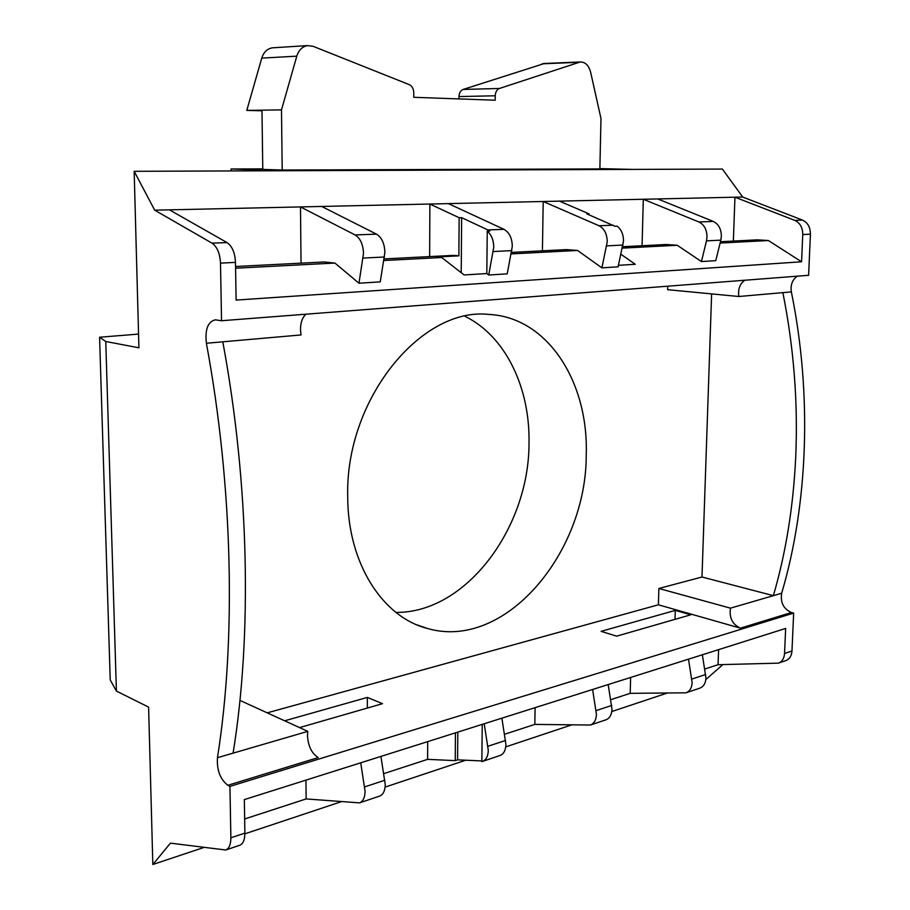 <?xml version="1.0" encoding="UTF-8"?>
<svg xmlns="http://www.w3.org/2000/svg" width="910" height="910" viewBox="0 0 910 910"><rect width="100%" height="100%" fill="white"/><g stroke="black" fill="none" stroke-linecap="round" stroke-linejoin="round"><path stroke-width="1.36" d="M231.083 170.944L231.049 168.987L262.774 168.896M99.577 337.235L105.765 341.5L116.412 691.088L110.224 679.929L99.577 337.235L138.559 334.084M395.964 612.407C466.227 613.09 529.279 527.493 529.006 443.09C530.143 387.842 505.63 336.177 464.999 316.305M116.412 691.088L148.603 707.115L152.835 864.5L170.443 843.149L225.748 849.997C229.127 848.552 230.833 844.491 230.867 837.803L229.946 786.388L227.864 785.284C220.197 779.347 216.728 770.144 217.456 757.7C236.19 639.923 233.074 487.385 206.399 343.252C204.886 329.511 207.844 321.696 215.283 319.831L221.539 320.729L808.603 275.298L810.423 234.177C810.366 227.25 807.716 222.552 802.483 220.083L794.805 220.379L734.95 197.208L742.685 197.038L802.483 220.083M105.765 341.5L138.923 347.802L134.168 171.307L632.359 169.408L599.883 168.612M221.539 320.729L220.493 263.126C219.97 253.389 217.149 246.735 212.03 243.163L154.689 210.176L134.168 171.307M231.049 168.987L285.319 170.739M282.191 170.033L262.774 169.419L261.978 110.178L281.497 109.882L282.191 170.033L599.872 168.93L600.975 118.516L590.635 72.208C588.77 65.338 585.301 61.925 580.239 61.971L499.442 88.463C496.86 89.567 495.461 92.001 495.245 95.778L495.199 100.214L413.743 97.302L413.754 92.661C413.584 88.691 412.082 86.018 409.25 84.63L313.131 46.319L307.432 45.602C302.279 46.581 298.73 50.107 296.796 56.17L281.497 109.882M722.836 664.618L705.853 679.531M797.353 276.174C792.337 279.654 790.346 284.898 791.359 291.894C812.323 394.656 808.057 504.208 781.667 593.24C780.234 602.522 783.51 608.949 791.461 612.51L793.657 613.09L791.973 650.991C791.598 655.951 789.539 659.159 785.808 660.637L778.391 663.151C782.122 661.672 784.181 658.442 784.557 653.46L785.648 628.446L244.335 799.606L244.881 833.139C244.835 839.782 243.118 843.832 239.717 845.276L225.748 849.997M632.359 169.408L722.392 169.067L742.685 197.038M666.677 693.249L611.804 711.54M571.139 725.088L505.755 746.883M465.761 760.214L385.101 787.093M340.943 801.812L244.881 833.822M203.647 847.563L152.835 864.5M244.654 818.966L306.135 798.934L305.953 780.12M383.77 773.636L427.609 759.349L455.25 760.623L455.444 732.857M504.572 734.268L534.841 724.405L590.454 725.031C594.162 723.541 596.152 720.026 596.448 714.475L592.603 689.484M610.746 699.676L630.198 693.34L686.038 692.806C689.769 691.327 691.793 687.96 692.135 682.705L688.506 659.17M704.784 669.032L718.047 664.709L778.391 663.151M793.657 613.09L229.946 786.388M608.187 684.559L611.998 709.311C611.702 714.805 609.7 718.308 605.992 719.799L590.454 725.031M534.841 724.405L535.103 707.661M630.198 693.34L630.619 677.472M702.361 654.779L705.955 678.121C705.614 683.33 703.578 686.675 699.847 688.153L686.038 692.806M718.047 664.709L718.593 649.649M675.3 610.371L601.112 631.347L616.639 636.17L690.804 614.796L675.3 610.371L675.015 619.346M711.62 293.896L701.985 577.008L773.375 595.663L730.48 608.164C729.092 617.742 732.391 624.408 740.41 628.162L658.396 604.797L267.233 712.848M367.378 708.037L367.356 697.424L284.659 720.8M367.356 697.424L382.518 703.68L299.549 727.602M239.956 700.404L307.808 731.367L307.455 735.712C308.171 746.223 311.766 753.503 318.238 757.575L227.864 785.284M307.808 731.367L217.456 757.7M206.399 343.252L222.802 341.807C249.34 484.78 252.172 636.124 233.085 753.139M305.976 314.2C302.393 317.374 300.562 322.47 300.493 329.488L301.017 334.948L222.802 341.807M667.747 286.195L667.644 289.687L738.874 296.501C737.817 289.255 739.796 283.829 744.824 280.235M738.874 296.501L782.862 292.633C793.77 347.222 798.07 401.776 795.749 456.285C793.452 505.949 785.99 552.415 773.375 595.663L781.667 593.24M701.985 577.008L658.874 588.474L658.396 604.797M658.874 588.474L730.48 608.164M347.722 496.371C345.209 399.137 421.387 306.875 488.613 314.416C547.672 317.021 588.702 382.12 586.233 454.761C586.631 553.235 504.527 651.173 427.245 628.412C382.45 617.037 347.54 562.983 347.722 496.371M794.805 220.379C800.049 222.859 802.7 227.591 802.756 234.552L801.573 261.784L236.111 300.084L235.485 262.387C234.973 252.718 232.152 246.121 227.011 242.583L212.03 243.163M511.204 253.901L577.554 250.455L601.897 267.858L607.243 241.753C607.05 233.893 604.308 228.558 598.996 225.737L543.202 201.497L734.95 197.208L733.358 241.07M542.417 250.83L543.202 201.497L448.368 203.612L503.958 229.32C509.27 232.323 512.057 237.965 512.307 246.269L507.234 273.842L488.738 275.013L493.755 247.156C493.618 240.047 491.445 234.723 487.248 231.163L486.816 273.546L464.1 274.957L441.714 257.507L436.186 257.018L458.867 255.846L453.373 255.38L384.179 258.918M458.867 255.846L459.14 217.729L429.873 204.033L448.368 203.612M429.656 256.586L429.873 204.033L321.685 206.445L376.456 234.132C381.711 237.362 384.521 243.425 384.885 252.343L380.266 281.873L358.972 283.215L363.5 253.355C363.113 244.346 360.303 238.204 355.071 234.939L300.493 206.923L321.685 206.445M301.028 263.161L300.493 206.923L154.689 210.176M642.073 245.734L643.302 199.256L698.903 221.972C704.181 224.611 706.888 229.616 707.002 236.998L706.479 240.866L720.834 240.149L715.772 260.658L701.439 261.568L706.479 240.866M720.447 241.73L757.313 239.842L768.381 240.536L801.573 261.784M622.315 248.123L677.267 245.268L701.439 261.568M768.381 240.536L720.117 243.05M235.576 268.211L334.914 263.058L358.972 283.215M383.906 260.51L441.714 257.507M486.816 273.546L488.738 275.013M559.491 201.133L588.929 213.793L586.779 213.861L614.978 226.26L617.139 226.18C621.325 229.456 623.441 234.393 623.498 240.979L618.106 266.835L601.897 267.858M620.927 254.265L635.248 264.287L618.447 265.333M677.267 245.268L666.131 244.506L622.622 246.724M588.929 213.793L588.918 214.783M577.554 250.455L566.418 249.602L511.5 252.411M487.248 231.163L489.751 231.072L487.885 229.934L461.632 217.661L461.222 272.716M459.14 217.729L461.632 217.661M334.914 263.058L324.119 261.978L235.554 266.505M169.431 209.846L227.011 242.583M657.748 198.937L713.292 221.426C718.559 224.042 721.255 229.001 721.357 236.316L720.834 240.149M427.677 741.639L427.609 759.349M306.135 798.934L359.541 802.87C363.09 801.403 364.921 797.547 365.069 791.29L360.724 762.808M380.926 756.415L385.237 784.591C385.078 790.79 383.212 794.623 379.652 796.091L359.541 802.87M457.81 732.106L457.605 759.839L455.25 760.623M482.243 724.383L481.868 761.602L482.482 761.431C486.122 759.941 488.067 756.255 488.295 750.375L484.211 723.757M457.605 759.839L481.868 760.942M501.888 718.172L505.926 744.528C505.687 750.352 503.742 754.003 500.079 755.493L482.482 761.431M261.978 110.178L246.792 110.394L261.75 58.115C263.65 52.211 267.153 48.787 272.261 47.832L273.921 47.718M458.981 98.917L458.993 96.574C459.186 92.888 460.574 90.511 463.144 89.442L544.487 63.472M246.792 110.394L261.989 110.804M244.881 833.139L230.867 837.803M791.973 650.991L784.557 653.46M611.713 705.466L596.152 710.596M705.705 674.492L691.884 679.053M740.41 628.162L791.461 612.51M791.359 291.894L782.862 292.633M802.756 234.552L810.423 234.177M220.493 263.126L235.485 262.387M613.124 225.202L598.996 225.737M606.742 245.871L622.997 245.052M503.958 229.32L487.885 229.934M493.311 251.547L511.864 250.614M376.456 234.132L355.071 234.939M363.124 258.065L384.498 256.995M713.292 221.426L698.903 221.972M384.862 780.234L364.694 786.888M505.607 740.444L487.965 746.257M261.75 58.115L296.796 56.17M542.121 63.825L578.76 62.289M499.442 88.463L463.144 89.442M458.993 96.574L495.245 95.778M427.245 628.412L416.916 624.829M580.239 61.971L543.6 63.507M307.432 45.602L272.261 47.832"/></g></svg>
